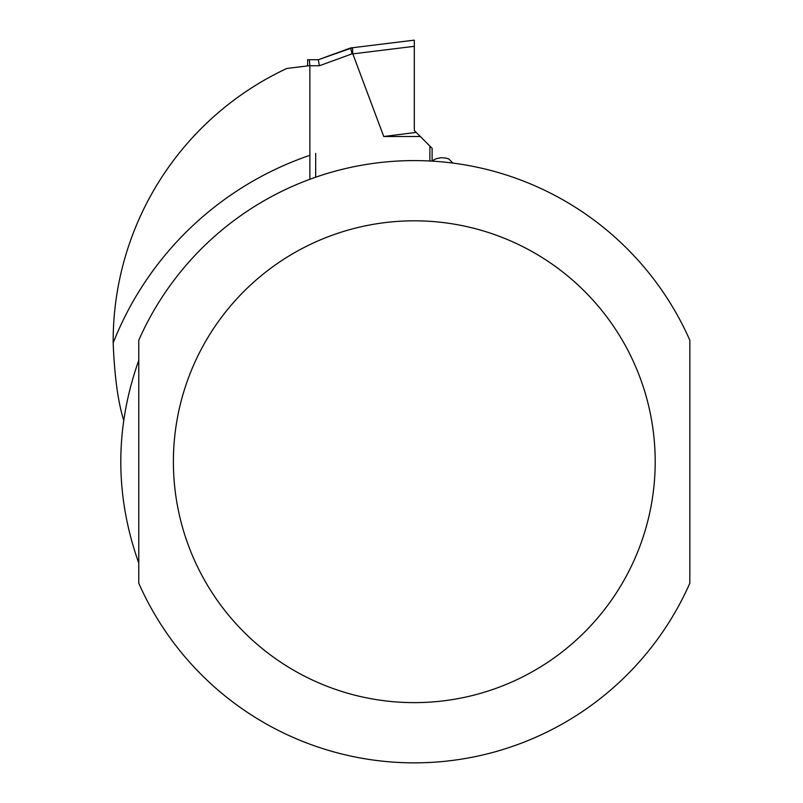<?xml version="1.0" encoding="UTF-8"?>
<svg xmlns="http://www.w3.org/2000/svg" width="803" height="803" viewBox="0 0 803 803"><rect width="100%" height="100%" fill="white"/><g stroke="black" fill="none" stroke-linecap="round" stroke-linejoin="round"><path stroke-width="1.2" d="M309.878 65.746L309.346 59.723L318.309 59.723L352.497 47.738L350.6 47.969L352.015 53.861L319.373 65.746L309.878 65.746L309.878 179.29M429.886 161.001L429.886 146.076L414.298 130.487L414.298 40.15L414.298 46.323L352.788 53.871M352.778 53.781L383.744 136.51L420.32 136.51M383.744 136.51L416.195 132.395M432.124 160.71L432.124 148.314L429.886 146.076M352.808 53.871L352.497 47.738L414.298 40.15M309.346 59.723L307.629 59.723L307.629 65.906M352.778 53.771L352.015 53.861L350.6 47.969L318.309 59.723L319.373 65.746M138.768 360.326C114.819 427.929 114.819 495.521 138.768 563.124L138.768 360.326M452.922 163.089L448.757 158.924L445.926 158.071L440.998 157.709L436.039 158.743L431.572 161.092M309.868 65.635L286.822 68.456A301.125 301.125 0 0 0 113.173 342.921C114.518 376.366 118.021 402.092 123.662 420.089M315.679 153.403L315.679 177.202M689.827 340.231L689.827 583.219A301.125 301.125 0 0 1 138.768 583.219L138.768 340.231A301.125 301.125 0 0 1 689.827 340.231A301.125 301.125 0 0 0 138.768 340.231M113.173 342.921A323.709 323.709 0 0 1 309.878 155.32M689.827 583.219A301.125 301.125 0 0 1 138.768 583.219M655.198 461.725A240.9 240.9 0 0 1 293.848 670.354A240.9 240.9 0 0 1 293.848 253.096A240.9 240.9 0 0 1 655.198 461.725"/></g></svg>
